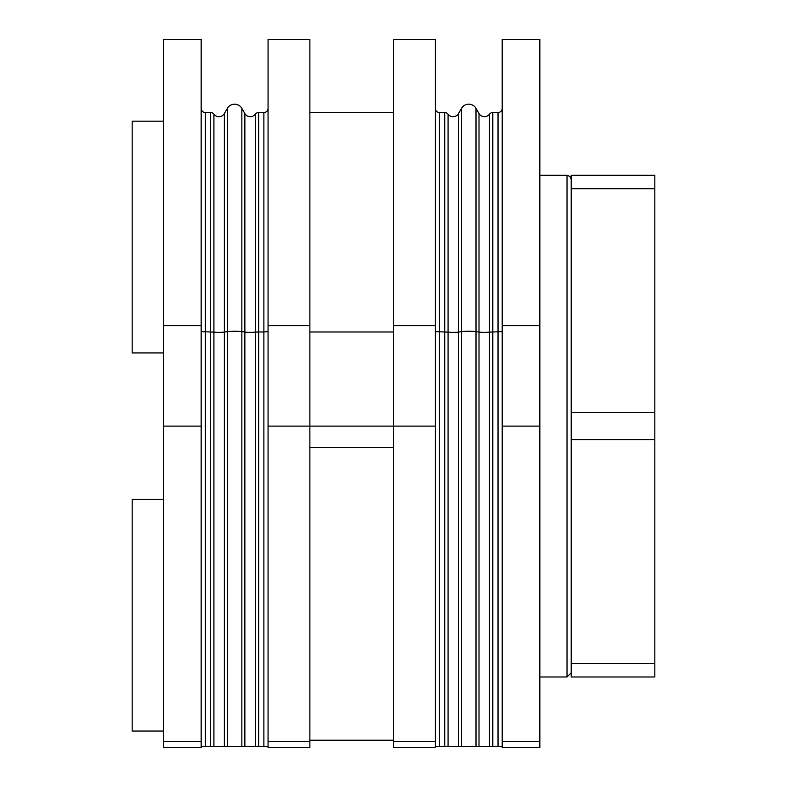 <?xml version="1.0" encoding="UTF-8"?>
<svg xmlns="http://www.w3.org/2000/svg" width="787" height="787" viewBox="0 0 787 787"><rect width="100%" height="100%" fill="white"/><g stroke="black" fill="none" stroke-linecap="round" stroke-linejoin="round"><path stroke-width="1.18" d="M201.167 741.374L201.167 747.65L163.529 747.65L163.529 39.35L201.167 39.35L201.167 741.374L163.529 741.374M268.062 331.622L263.881 331.986L263.881 746.41L258.657 746.41L258.657 331.986L263.881 331.986L263.881 112.521A4.181 4.181 0 0 0 268.062 108.34A4.181 4.181 0 0 1 263.881 112.521L258.657 112.521L258.657 331.986L255.313 332.134A6.276 0.551 180 0 1 244.865 332.084L244.865 113.564L241.855 108.36A8.362 8.362 0 0 0 227.374 108.36L227.374 331.622A8.362 0.728 180 0 1 241.855 331.622L241.855 746.538L244.865 746.381L244.865 332.084L241.855 331.622L241.855 108.36A8.362 8.362 0 0 0 227.374 108.36L224.364 113.564A6.276 6.276 0 0 1 213.916 114.194A4.181 4.181 0 0 0 210.572 112.521L210.572 746.41L201.167 746.538M210.572 746.41L241.855 746.538M258.657 746.41L244.865 746.381M263.881 746.41L268.062 746.538M502.214 746.538L435.309 746.538M201.167 426.111L163.529 426.111M393.5 325.611L393.5 39.35L435.309 39.35L435.309 325.611L393.5 325.611L393.5 426.111L309.871 426.111L309.871 747.65L268.062 747.65L268.062 39.35L309.871 39.35L309.871 426.111L268.062 426.111M435.309 741.374L435.309 747.65L393.5 747.65L393.5 426.111L435.309 426.111L435.309 741.374L393.5 741.374M435.309 325.611L435.309 426.111M539.843 747.65L539.843 741.374L502.214 741.374L502.214 747.65L539.843 747.65L502.214 747.65M435.309 108.34A4.181 4.181 0 0 0 439.49 112.521A4.181 4.181 0 0 1 435.309 108.34A4.181 4.181 0 0 0 439.49 112.521L444.724 112.521A4.181 4.181 0 0 1 448.069 114.194A6.276 6.276 0 0 0 458.516 113.564L461.516 108.36L461.516 331.622L458.516 332.084L458.516 746.381M479.008 746.381L479.008 113.564A6.276 6.276 0 0 0 489.455 114.194A6.276 6.276 0 0 1 479.008 113.564L476.007 108.36A8.362 8.362 0 0 0 461.516 108.36M498.033 746.41L498.033 112.521L492.8 112.521A4.181 4.181 0 0 0 489.455 114.194A6.276 6.276 0 0 1 479.008 113.564M539.843 325.611L502.214 325.611L502.214 39.35L539.843 39.35L539.843 426.111L502.214 426.111L502.214 741.374M539.843 426.111L539.843 741.374M502.214 325.611L502.214 426.111M227.374 108.36L224.364 113.564A6.276 6.276 0 0 1 213.916 114.194A4.181 4.181 0 0 0 210.572 112.521L205.348 112.521A4.181 4.181 0 0 1 201.167 108.34A4.181 4.181 0 0 0 205.348 112.521L205.348 746.41M498.033 112.521A4.181 4.181 0 0 0 502.214 108.34M448.069 746.361L448.069 332.134A6.276 0.551 180 0 0 458.516 332.084L458.516 113.564A6.276 6.276 0 0 1 448.069 114.194L448.069 332.134L435.309 331.622M393.5 112.521L309.871 112.521M255.313 114.194A6.276 6.276 0 0 1 244.865 113.564A6.276 6.276 0 0 0 255.313 114.194A4.181 4.181 0 0 1 258.657 112.521A4.181 4.181 0 0 0 255.313 114.194L255.313 746.361M163.529 121.178L132.177 121.178L132.177 352.94L163.529 352.94M132.177 499.283L163.529 499.283L132.177 499.283L132.177 731.054L163.529 731.054M571.205 663.53L654.823 663.53L654.823 676.987L571.205 676.987L571.205 175.245L654.823 175.245L654.823 188.703L571.205 188.703M654.823 663.53L654.823 412.654L571.205 412.654M654.823 439.579L571.205 439.579M654.823 188.703L654.823 412.654M201.167 325.611L163.529 325.611M201.167 331.622L213.916 332.134L213.916 746.361M224.364 113.564L224.364 332.084L227.374 331.622L227.374 746.538M213.916 114.194L213.916 332.134A6.276 0.551 0 0 0 224.364 332.084L224.364 746.381M309.871 741.374L268.062 741.374M393.5 447.518L309.871 447.518M439.49 746.41L439.49 112.521M461.516 746.538L461.516 331.622A8.362 0.728 180 0 1 476.007 331.622L476.007 108.36M489.455 746.361L489.455 332.134A6.276 0.551 0 0 1 479.008 332.084L476.007 331.622L476.007 746.538M492.8 746.41L492.8 112.521M489.455 114.194L489.455 332.134L502.214 331.622M309.871 325.611L268.062 325.611M444.724 746.41L444.724 112.521M201.167 108.34A4.181 4.181 0 0 0 205.348 112.521M458.516 113.564A6.276 6.276 0 0 1 448.069 114.194A6.276 6.276 0 0 0 458.516 113.564M393.5 331.986L309.871 331.986M539.843 676.987L567.024 676.987L567.024 175.245L539.843 175.245M201.167 747.65L163.529 747.65M309.871 747.65L268.062 747.65M393.5 740.213L309.871 740.213M435.309 747.65L393.5 747.65M567.024 676.987L571.205 672.806M567.024 175.245L569.955 176.445L571.205 179.426"/></g></svg>
